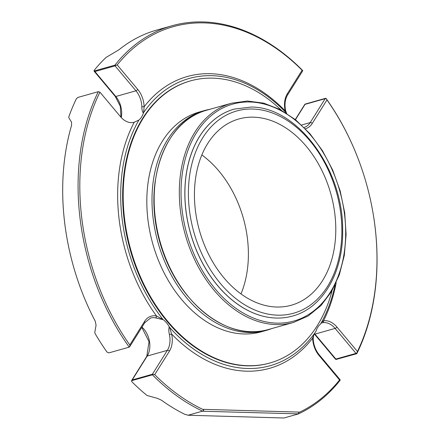<?xml version="1.0" encoding="UTF-8"?>
<svg xmlns="http://www.w3.org/2000/svg" width="440" height="440" viewBox="0 0 440 440"><rect width="100%" height="100%" fill="white"/><g stroke="black" fill="none" stroke-linecap="round" stroke-linejoin="round"><path stroke-width="0.66" d="M253.627 117.172A96.751 68.195 74.3 0 0 238.854 118.971A96.751 68.195 74.3 0 0 199.474 230.599A96.751 68.195 74.3 0 0 291.374 305.212A96.751 68.195 74.3 0 0 333.207 203.792A96.751 68.195 74.3 0 0 253.627 117.172M240.999 293.893A96.751 68.195 74.3 0 0 201.817 154.941M188.029 415.239L283.905 418L187.968 415.239M153.379 374.352A1.612 0.963 -147.9 0 0 152.367 374.259A1.612 1.139 74.3 0 0 152.157 374.897L153.379 374.352L154.693 374.66A203.374 143.352 -105.7 0 0 202.637 409.321C204.083 409.976 204.05 410.575 202.532 411.114L188.281 415.206L185.07 414.447A204.606 144.215 74.3 0 1 161.425 400.175L157.328 398.332L147.026 395.472A204.606 144.215 74.3 0 1 131.94 381.821L131.566 381.101L132.011 380.578A1.612 1.139 -105.7 0 1 132.22 379.94A1.612 0.963 -147.9 0 0 131.813 380.226A1.612 1.612 0 0 0 131.566 381.101M71.544 122.21A1.612 1.353 -31.5 0 1 71.533 122.188L71.561 125.389A204.606 144.215 74.3 0 0 95.255 321.228L96.069 325.254L94.782 332.442L95.002 333.405A204.606 144.215 74.3 0 0 106.97 352.028L108.812 352.897L128.959 347.215M71.533 122.188A1.612 1.353 -31.5 0 1 71.489 122.111L68.788 117.667A1.612 1.375 -31.1 0 0 68.91 117.86M129.674 346.693A1.612 0.963 -147.9 0 0 129.795 346.555A1.612 0.963 -147.9 0 0 129.883 346.319L129.195 347.105A204.606 144.215 -105.7 0 1 98.307 91.668L77.897 97.422L76.329 98.83A204.606 144.215 74.3 0 0 68.8 116.892L68.767 117.629A1.612 1.612 0 0 0 68.838 117.761M114.972 65.109A204.606 144.215 -105.7 0 1 172.024 25.757L156.646 30.096A204.606 144.215 74.3 0 0 119.014 49.72L106.112 57.398A204.606 144.215 74.3 0 0 94.237 70.273L94.534 70.895L94.012 70.791A1.612 1.612 0 0 0 94.353 71.489A1.612 0.616 -40 0 0 94.903 71.544A1.612 1.139 -105.7 0 1 94.534 70.895L114.681 65.213A1.612 1.139 74.3 0 0 115.049 65.863A1.612 0.616 -40 0 0 115.99 65.357L114.681 65.213M304.095 127.457A19.355 13.64 74.3 0 0 310.206 122.579A1.612 0.963 32.1 0 1 312.263 123.409L326.986 99.935A203.374 143.352 -105.7 0 1 359.282 161.777A203.374 143.352 -105.7 0 1 371.695 205.794L371.723 205.926A204.606 144.215 -105.7 0 1 356.824 353.661L356.956 352.858A1.612 0.616 140 0 1 356.021 353.37A1.612 1.139 74.3 0 0 356.543 353.771L335.99 359.464A1.612 1.612 0 0 1 335.319 358.991L314.27 333.877M336.391 359.452A1.612 1.139 -105.7 0 1 335.868 359.051A1.612 0.616 140 0 1 335.319 358.991M340.12 379.748A1.612 1.612 0 0 0 340.087 379.709A1.612 0.616 140 0 1 340.104 379.731L340.142 380.259A204.606 144.215 -105.7 0 1 298.513 413.875C298.045 413.281 298.447 412.693 299.717 412.12A203.374 143.352 -105.7 0 0 339.576 379.984L340.104 379.731L340.142 380.259M202.373 411.235L298.513 413.875M298.161 413.991L284.07 417.967M152.157 374.897L132.011 380.578M202.532 411.114A204.606 144.215 -105.7 0 1 152.455 374.853M172.024 25.757A204.606 144.215 -105.7 0 1 302.654 70.51L302.709 70.736A1.612 0.963 32.1 0 1 302.627 70.972A1.612 1.612 0 0 0 302.753 70.725M302.654 70.51L302.093 70.23L287.37 93.709A1.612 0.963 32.1 0 1 287.634 94.875L302.627 70.972M295.284 119.559L304.639 104.643A1.612 1.612 0 0 1 305.388 104.011L325.622 98.296A1.612 1.139 74.3 0 0 325.199 98.675A1.612 0.963 32.1 0 1 326.211 98.769L325.622 98.296M304.639 104.643A1.612 0.963 32.1 0 1 305.047 104.357A1.612 1.139 -105.7 0 1 305.476 103.978M325.914 98.263A204.606 144.215 -105.7 0 1 359.233 161.645L359.282 161.777M356.543 353.771L356.824 353.661M129.8 344.96A203.374 143.352 -105.7 0 1 99.946 92.169L120.571 116.776A19.355 13.64 74.3 0 0 134.062 122.26A19.355 13.64 74.3 0 0 134.261 122.205A151.591 106.849 74.3 0 0 156.514 316.002A20.966 14.779 74.3 0 0 144.524 321.481L129.8 344.96L129.883 346.319M98.307 91.668L99.946 92.169M134.261 122.205L138.875 120.082A19.355 13.64 74.3 0 0 143.374 113.047C142.362 111.892 141.851 109.83 141.845 106.865A19.355 13.64 74.3 0 0 135.949 90.805A1.612 0.616 -40 0 0 137.737 89.397L117.211 64.906L115.99 65.357M117.211 64.906A203.374 143.352 -105.7 0 1 302.093 70.23M356.956 352.858L357.434 351.516L336.902 327.025A1.612 0.616 140 0 1 335.115 328.427A19.355 13.64 74.3 0 0 322.745 322.696L321.706 322.922M326.986 99.935L326.211 98.769M371.695 205.794A203.374 143.352 -105.7 0 1 357.434 351.516M321.481 322.394L323.499 320.815A1.612 1.139 81.1 0 1 322.745 322.696M314.474 333.487L313.753 335.11L313.175 338.371A1.612 0.391 178.7 0 0 312.664 338.096L314.303 333.735M335.082 284.988A149.221 105.182 -105.7 0 1 320.683 323.812L320.364 324.209A19.355 13.64 74.3 0 0 316.041 331.106L315.799 331.601A149.221 105.182 -105.7 0 1 290.334 356.648A149.221 105.182 -105.7 0 1 169.614 327.393L171.622 334.032L169.395 334.521C168.68 331.507 168.63 328.961 169.252 326.876A19.355 13.64 74.3 0 0 163.224 319.688L155.447 317.878A19.355 13.64 74.3 0 0 150.618 318.016L144.788 322.647A1.612 0.963 32.1 0 0 144.524 321.481M163.224 319.688L156.514 316.002A1.612 1.073 101.7 0 1 155.447 317.878M141.845 106.865A1.612 0.391 -1.3 0 1 144.122 106.799L143.616 112.552A149.221 105.182 -105.7 0 1 211.09 75.658A149.221 105.182 -105.7 0 1 286.693 113.377M286.242 112.91L285.164 110.858L285.643 110.825C284.389 104.511 285.054 99.193 287.634 94.875M169.614 327.393L169.252 326.876M162.805 319.264A149.221 105.182 -105.7 0 1 138.875 120.082M143.374 113.047L143.616 112.552M281.171 110.116A146.542 103.29 74.3 0 0 190.465 80.889L189.931 81.037A146.542 103.29 74.3 0 0 124.058 219.032A146.542 103.29 74.3 0 0 247.104 365.844A146.542 103.29 74.3 0 0 269.484 363.116L270.012 362.967A146.542 103.29 74.3 0 0 332.079 290.653M292.584 316.041A107.503 75.774 -105.7 0 1 292.556 316.047A107.503 75.774 -105.7 0 1 276.144 318.048A107.503 75.774 -105.7 0 1 187.715 221.804A107.503 75.774 -105.7 0 1 234.201 109.109A107.503 75.774 -105.7 0 1 234.229 109.104M155.287 180.736A111.601 78.661 74.3 0 0 154.952 218.147A111.601 78.661 74.3 0 0 187.853 296.208M209.781 109.335A114.18 80.482 74.3 0 0 204.424 110.572A114.18 80.482 74.3 0 0 153.093 218.097A114.18 80.482 74.3 0 0 266.404 330.363A114.18 80.482 74.3 0 0 271.618 328.614M204.424 110.572L199.249 112.03A114.18 80.482 74.3 0 0 147.917 219.555A114.18 80.482 74.3 0 0 261.228 331.82L266.404 330.363M190.465 80.889A146.542 103.29 74.3 0 0 127.1 234.498A146.542 103.29 74.3 0 0 247.638 365.695A146.542 103.29 74.3 0 0 270.012 362.967M314.457 333.52A19.355 13.64 -105.7 0 1 314.969 334.109L335.868 359.051L356.021 353.37L335.115 328.427L314.969 334.109A1.612 0.616 140 0 1 314.418 334.048M340.087 379.709L319.182 354.767A1.612 0.616 140 0 1 319.05 355.493L339.576 379.984M202.637 409.321L299.717 412.12M154.693 374.66L169.416 351.186A1.612 0.963 -147.9 0 0 167.36 350.35A19.355 13.64 74.3 0 0 169.395 334.521M141.982 327.124A19.355 13.64 -105.7 0 1 147.213 356.032L132.22 379.94L152.367 374.259L167.36 350.35L147.213 356.032A1.612 0.963 -147.9 0 0 146.801 356.318L149.045 341.632L141.801 327.409M120.962 117.227L120.285 106.249L115.253 96.426A1.612 0.616 -40 0 0 115.803 96.487A19.355 13.64 -105.7 0 1 121.27 117.574M94.903 71.544L115.803 96.487L135.949 90.805L115.049 65.863L94.903 71.544M301.565 125.015L310.206 122.579L325.199 98.675L305.047 104.357L295.438 119.68M336.902 327.025A20.966 14.779 74.3 0 0 323.499 320.815A151.591 106.849 74.3 0 0 336.182 282.645M169.416 351.186A20.966 14.779 74.3 0 0 171.622 334.032A151.591 106.849 74.3 0 0 312.664 338.096A20.966 14.779 74.3 0 0 319.05 355.493M287.37 93.709A20.966 14.779 74.3 0 0 285.164 110.858A151.591 106.849 74.3 0 0 144.122 106.799A20.966 14.779 74.3 0 0 137.737 89.397M305.388 128.772A20.966 14.779 74.3 0 0 312.263 123.409M252.643 109.032A105.045 74.041 74.3 0 0 205.761 261.728A105.045 74.041 74.3 0 0 336.936 265.507A105.045 74.041 74.3 0 0 252.643 109.032M234.256 109.098A107.503 75.774 74.3 0 0 190.504 233.129A107.503 75.774 74.3 0 0 292.611 316.036C322.971 308.022 343.58 271.898 342.639 229.801C343.277 169.147 297.138 106.585 251.031 107.052L234.201 109.109M276.755 323.131A112.684 79.425 -105.7 0 1 186.329 155.276A112.684 79.425 -105.7 0 1 327.047 159.33A112.684 79.425 -105.7 0 1 276.755 323.131M276.062 324.577A113.916 80.295 -105.7 0 1 182.364 222.591A113.916 80.295 -105.7 0 1 231.622 103.18L247.423 101.013L263.791 103.163L280.082 109.538L295.675 119.873L309.98 133.766L322.465 150.689L332.657 169.989L340.17 190.922L344.707 212.702L346.099 234.482L344.295 255.431L339.35 274.753L331.458 291.715L320.898 305.657L308.066 316.047L293.458 322.454A113.916 80.295 -105.7 0 1 276.062 324.577M231.622 103.18L206.454 110.275A113.916 80.295 74.3 0 0 157.196 229.686A113.916 80.295 74.3 0 0 250.894 331.672A113.916 80.295 74.3 0 0 268.29 329.555L293.458 322.454M129.052 347.188A1.612 1.612 0 0 0 129.795 346.555L144.788 322.647M131.813 380.226L146.801 356.318M115.253 96.426L94.353 71.489M313.175 338.371C313.434 344.652 315.436 350.119 319.182 354.767M320.804 323.334L321.734 322.911M286.632 113.317L285.643 110.825M206.454 110.275C163.906 120.582 141.851 185.488 160.732 244.338C176.935 301.961 227.926 342.458 268.29 329.555"/></g></svg>

